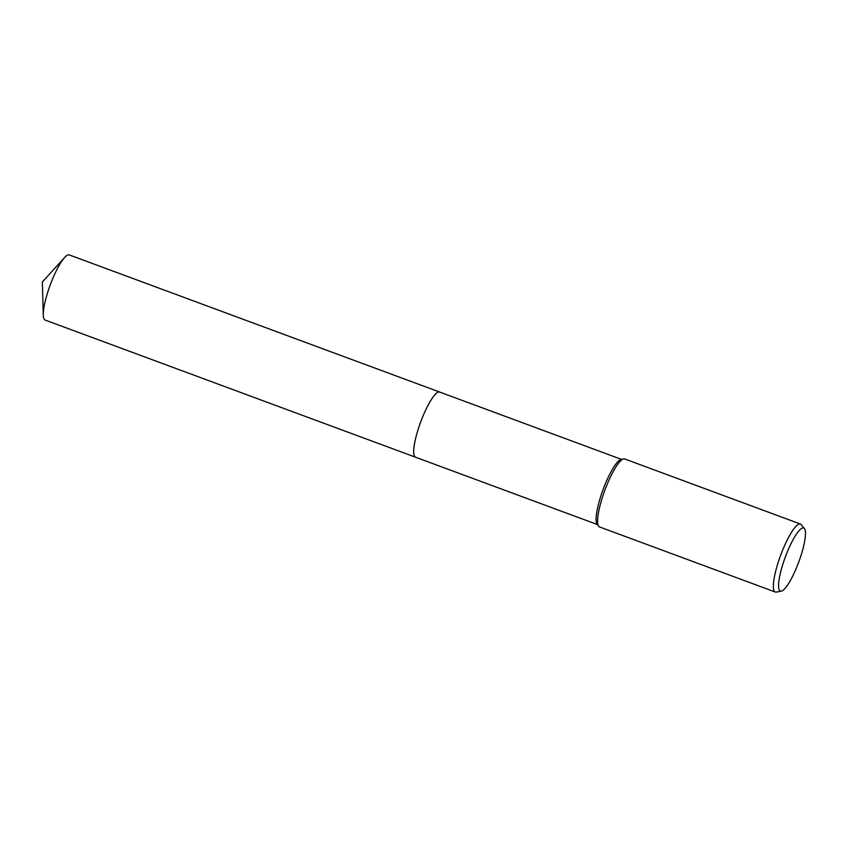 <?xml version="1.0" encoding="UTF-8"?>
<svg xmlns="http://www.w3.org/2000/svg" width="847" height="847" viewBox="0 0 847 847"><rect width="100%" height="100%" fill="white"/><g stroke="black" fill="none" stroke-linecap="round" stroke-linejoin="round"><path stroke-width="1.27" d="M415.612 457.242A34.738 7.401 -69.7 0 1 421.34 420.25A34.738 7.401 -69.7 0 1 439.667 392.066A34.738 7.401 -69.7 0 1 439.762 392.097A34.738 7.401 -69.7 0 0 421.34 420.25A34.738 7.401 -69.7 0 0 415.538 457.211A34.738 7.401 -69.7 0 1 415.168 457.02A34.738 7.401 -69.7 0 1 421.001 421.16A34.738 7.401 -69.7 0 1 439.667 392.055L621.56 459.413M781.273 591.164L776.286 592.085A36.252 7.718 -69.7 0 1 775.28 592.021L599.507 526.94A36.252 7.718 -69.7 0 1 598.596 526.199L597.071 524.039A34.738 7.401 -69.7 0 1 603.752 487.787A34.738 7.401 -69.7 0 1 620.936 459.572L623.508 458.926A36.252 7.718 -69.7 0 1 624.684 458.958L800.447 524.039A36.252 7.718 -69.7 0 1 801.262 524.642L804.449 528.592A33.626 7.168 -69.7 0 1 798.075 563.806A33.626 7.168 -69.7 0 1 781.273 591.164A33.626 7.168 -69.7 0 1 785.963 555.325A33.626 7.168 -69.7 0 1 804.449 528.592M598.596 526.199A36.252 7.718 -69.7 0 1 605.563 488.37A36.252 7.718 -69.7 0 1 623.508 458.926M775.28 592.021A36.252 7.718 -69.7 0 1 781.336 553.451A36.252 7.718 -69.7 0 1 800.447 524.039M415.644 457.253A34.738 7.401 -69.7 0 1 415.538 457.211L45.135 320.06A34.738 7.401 -69.7 0 1 44.764 319.87A34.738 7.401 -69.7 0 1 43.282 315.084A34.738 7.401 -69.7 0 1 50.248 284.92A34.738 7.401 -69.7 0 1 64.605 257.488A34.738 7.401 -69.7 0 1 69.253 254.915L439.667 392.055M415.538 457.211L597.442 524.558M64.605 257.488L42.35 281.998L43.282 315.084"/></g></svg>
